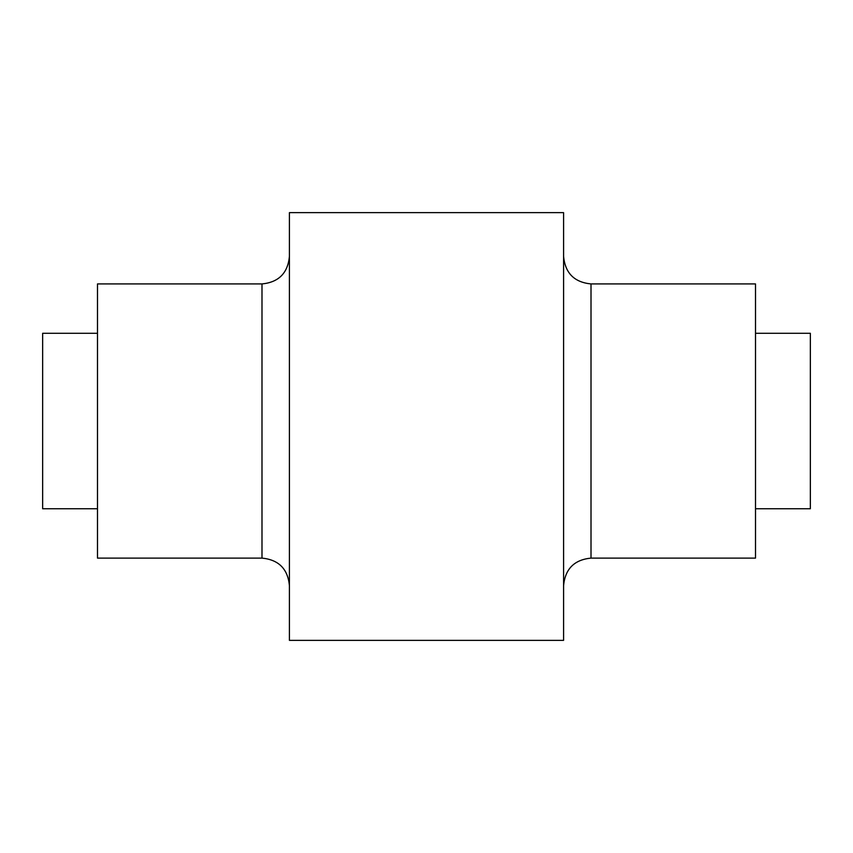 <?xml version="1.0" encoding="UTF-8"?>
<svg xmlns="http://www.w3.org/2000/svg" width="853" height="853" viewBox="0 0 853 853"><rect width="100%" height="100%" fill="white"/><g stroke="black" fill="none" stroke-linecap="round" stroke-linejoin="round"><path stroke-width="1.28" d="M755.513 333.278L810.35 333.278L810.35 508.751L755.513 508.751M97.487 508.751L42.65 508.751L42.65 333.278L97.487 333.278M591.012 558.107L591.012 283.932L755.513 283.932L755.513 558.107L591.012 558.107C574.357 559.728 565.219 568.866 563.588 585.521M261.988 283.932L97.487 283.932L97.487 558.107L261.988 558.107L261.988 283.932C278.643 282.3 287.781 273.163 289.412 256.508M563.588 421.019L563.588 640.358L289.412 640.358L289.412 212.642L563.588 212.642L563.588 421.019M591.012 283.932C574.357 282.3 565.219 273.163 563.588 256.508M261.988 558.107C278.643 559.728 287.781 568.866 289.412 585.521"/></g></svg>
